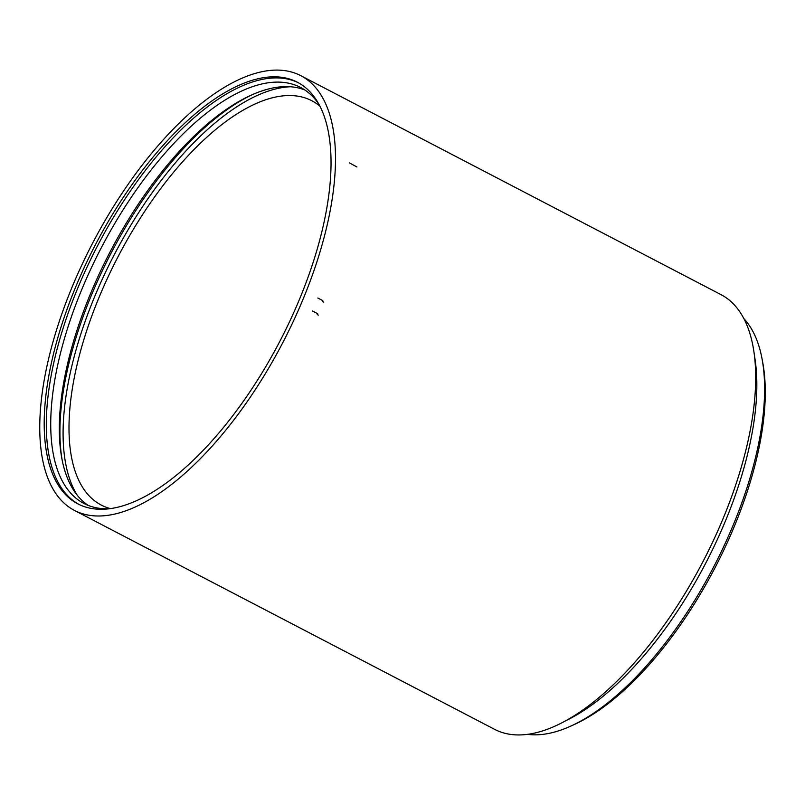 <?xml version="1.0" encoding="UTF-8"?>
<svg xmlns="http://www.w3.org/2000/svg" width="805" height="805" viewBox="0 0 805 805"><rect width="100%" height="100%" fill="white"/><g stroke="black" fill="none" stroke-linecap="round" stroke-linejoin="round"><path stroke-width="1.21" d="M277.383 352.781A245.072 107.317 -62.5 0 0 300.869 75.71A245.072 107.317 -62.5 0 0 92.454 243.462A245.072 107.317 -62.5 0 0 74.382 510.38A245.072 107.317 -62.5 0 0 277.383 352.781M74.382 510.38L494.572 729.33A245.072 107.317 -62.5 0 0 697.573 571.721A245.072 107.317 -62.5 0 0 721.059 294.66L300.869 75.71M274.676 350.98A237.686 104.087 -62.5 0 0 297.458 82.261A237.686 104.087 -62.5 0 0 95.312 244.951A237.686 104.087 -62.5 0 0 77.793 503.839A237.686 104.087 -62.5 0 0 274.676 350.98M298.504 82.824A237.686 104.087 -62.5 0 0 97.415 246.048A237.686 104.087 -62.5 0 0 78.85 504.373M319.444 105.153A234.527 102.698 -62.5 0 0 300.617 87.473A234.527 102.698 -62.5 0 0 101.168 248A234.527 102.698 -62.5 0 0 83.871 503.447A234.527 102.698 -62.5 0 0 109.148 508.75M304.803 89.949A234.527 102.698 -62.5 0 0 251.14 95.181A234.527 102.698 -62.5 0 0 109.782 252.488A234.527 102.698 -62.5 0 0 61.844 458.478A234.527 102.698 -62.5 0 0 88.298 505.46M252.73 94.477A237.686 104.087 -62.5 0 0 111.07 253.162A237.686 104.087 -62.5 0 0 62.176 460.178M290.313 86.759A237.686 104.087 -62.5 0 0 114.219 254.803A237.686 104.087 -62.5 0 0 77.381 495.407M320.008 106.23A227.936 99.82 -62.5 0 0 311.857 100.756A227.936 99.82 -62.5 0 0 118.013 256.775A227.936 99.82 -62.5 0 0 101.199 505.047A227.936 99.82 -62.5 0 0 110.355 508.589M527.416 734.321A237.163 103.855 -62.5 0 0 570.624 726.17L574.086 724.601A233.742 102.356 -62.5 0 0 709.809 577.497A233.742 102.356 -62.5 0 0 762.738 362.542L762.043 358.799A237.163 103.855 -62.5 0 0 743.971 318.72M570.624 726.17A237.163 103.855 -62.5 0 0 708.33 576.913A237.163 103.855 -62.5 0 0 762.043 358.799M564.627 721.3A237.163 103.855 -62.5 0 0 700.551 572.858A237.163 103.855 -62.5 0 0 754.617 356.675M349.501 162.932L356.937 166.967M317.432 313.568L312.471 311.002M317.261 314.644L318.408 315.117M322.785 300.597L317.824 298.031M322.644 301.684L323.791 302.147"/></g></svg>
